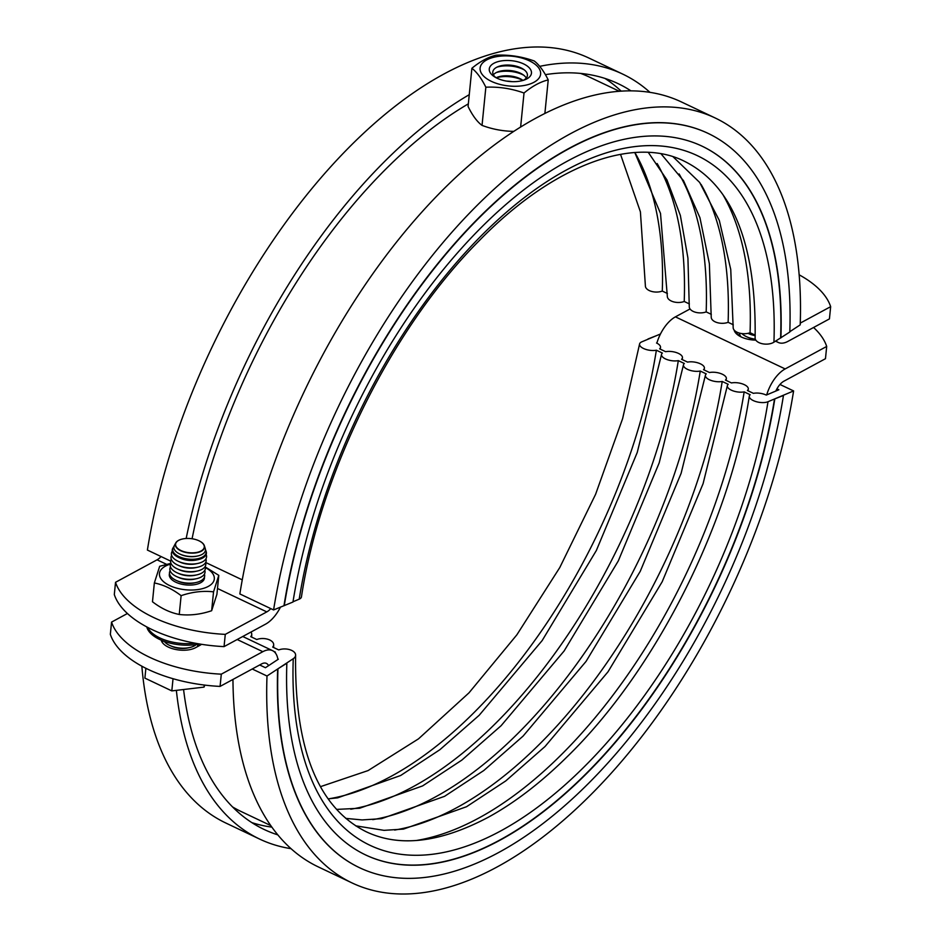 <?xml version="1.0" encoding="UTF-8"?>
<svg xmlns="http://www.w3.org/2000/svg" width="941" height="941" viewBox="0 0 941 941"><rect width="100%" height="100%" fill="white"/><g stroke="black" fill="none" stroke-linecap="round" stroke-linejoin="round"><path stroke-width="1.41" d="M775.843 391.044A14.139 7.234 -64.6 0 1 777.713 387.516A14.139 7.234 -64.6 0 1 783.935 381.176L825.469 358.697L826.692 346.453A106.027 52.214 5.7 0 0 813.577 327.492M220.076 686.412A106.027 52.214 -174.3 0 1 148.349 669.498A106.027 52.214 -174.3 0 1 110.344 634.34L111.567 622.095A106.027 52.214 5.7 0 0 149.572 657.253A106.027 52.214 5.7 0 0 221.3 674.168L220.076 686.412L261.61 663.923A14.139 7.234 -64.6 0 1 266.444 663.393A14.139 7.234 -64.6 0 1 267.197 663.875A14.139 7.234 -64.6 0 1 268.538 665.663M766.692 394.902A28.277 14.468 -64.6 0 1 772.714 381.611A28.277 14.468 -64.6 0 1 785.159 368.931L675.415 316.858A28.277 14.468 115.4 0 0 662.982 329.538A28.277 14.468 115.4 0 0 656.853 343.159M221.3 674.168L262.833 651.69A28.277 14.468 -64.6 0 1 272.502 650.631A28.277 14.468 -64.6 0 1 274.019 651.572A28.277 14.468 -64.6 0 1 277.924 659.488M755.823 340.124A19.443 9.575 -174.3 0 1 741.226 336.972A19.443 9.575 -174.3 0 1 734.133 330.056M201.527 644.314A19.443 9.575 -174.3 0 1 199.974 645.303L195.563 647.69A19.443 9.575 -174.3 0 1 168.333 647.102A19.443 9.575 -174.3 0 1 161.229 640.162M199.116 645.761A19.443 9.575 5.7 0 0 197.786 644.879M739.626 334.102L737.909 335.031M111.567 622.095L127.423 613.508M675.415 316.858L690.035 308.954M270.785 825.586L241.402 811.648A406.418 207.914 -64.6 0 1 232.545 806.919M785.159 368.931L826.692 346.453M293.004 601.769L299.203 599.158A10.598 4.529 -170.9 0 0 301.438 596.923C320.41 472.053 392.597 327.362 478.898 241.014C553.402 164.416 634.034 135.751 684.448 161.287C732.792 185.424 756.352 244.295 755.117 337.878A10.598 5.869 2.1 0 0 759.034 342.653A10.598 5.869 2.1 0 0 773.937 342.171L789.793 332.032A406.418 207.914 -64.6 0 0 708.114 133.399L707.832 133.257A406.418 207.914 -64.6 0 1 707.973 133.328M673.121 156.829L699.681 182.46L719.3 220.406L730.745 269.444L733.168 327.468A10.598 5.869 2.1 0 0 737.085 332.244A10.598 5.869 2.1 0 0 750.059 332.726L755.2 335.161M722.994 194.787A379.035 193.905 -64.6 0 1 750.059 332.726M661.088 153.865L683.554 180.743L699.951 217.736L709.373 263.727L711.22 317.046A10.598 5.869 2.1 0 0 715.136 321.834A10.598 5.869 2.1 0 0 728.122 322.316L733.262 324.751M701.045 184.365A379.035 193.905 -64.6 0 1 728.122 322.316M648.325 152.43L666.934 179.872L680.355 215.407L687.93 258.093L689.271 306.637A10.598 5.869 2.1 0 0 693.199 311.412A10.598 5.869 2.1 0 0 706.173 311.894L711.314 314.341M679.108 173.956A379.035 193.905 -64.6 0 1 706.173 311.894M634.81 152.571L660.511 213.442L667.322 296.227A10.598 5.869 2.1 0 0 671.251 301.002A10.598 5.869 2.1 0 0 684.225 301.485L689.365 303.919M657.159 163.546A379.035 193.905 -64.6 0 1 684.225 301.485M620.531 154.336L640.409 211.878L645.385 285.805A10.598 5.869 2.1 0 0 649.302 290.581A10.598 5.869 2.1 0 0 662.276 291.063L667.416 293.51M635.21 153.124A379.035 193.905 -64.6 0 1 662.276 291.063M780.889 337.901A392.279 200.692 -64.6 0 0 702.045 146.161A392.279 200.692 -64.6 0 0 292.969 602.028L273.584 609.944L239.849 593.936A423.379 216.595 -64.6 0 1 681.366 101.922L715.101 117.943A423.379 216.595 -64.6 0 1 800.203 324.868L789.805 331.714M604.957 78.421A412.781 211.172 -64.6 0 1 621.131 91.101M192.082 538.758A412.781 211.172 -64.6 0 1 468.347 103.851M545.368 74.645A412.781 211.172 -64.6 0 1 618.108 83.643A412.781 211.172 -64.6 0 1 630.905 90.818M186.165 538.487A423.379 216.595 -64.6 0 1 469.265 94.665M539.687 66.352A423.379 216.595 -64.6 0 1 622.648 74.068A423.379 216.595 -64.6 0 1 649.949 92.324M170.639 561.095L147.396 550.062A423.379 216.595 -64.6 0 1 588.913 58.048L622.648 74.068M273.584 609.944A423.379 216.595 -64.6 0 1 715.101 117.943M250.965 632.046A10.598 5.869 -177.9 0 1 251.729 634.363A10.598 5.869 -177.9 0 1 250.765 636.669L256.775 639.515A10.598 5.869 -177.9 0 1 269.749 639.998A10.598 5.869 -177.9 0 1 273.678 644.773A10.598 5.869 -177.9 0 1 272.714 647.079L278.724 649.937A10.598 5.869 -177.9 0 1 291.698 650.419A10.598 5.869 -177.9 0 1 295.615 655.195A10.598 5.869 -177.9 0 1 293.251 658.712L266.997 676.014L252.235 669.004M660.476 333.973L641.797 341.842A10.598 4.529 9.1 0 0 639.562 344.077A10.598 4.529 9.1 0 0 643.515 348.488A10.598 4.529 9.1 0 0 656.371 350.217L662.382 353.063A10.598 4.529 9.1 0 0 661.511 354.498A10.598 4.529 9.1 0 0 665.463 358.909A10.598 4.529 9.1 0 0 678.32 360.626L684.33 363.485A10.598 4.529 9.1 0 0 683.46 364.908A10.598 4.529 9.1 0 0 687.412 369.319A10.598 4.529 9.1 0 0 700.269 371.048L706.279 373.895A10.598 4.529 9.1 0 0 705.397 375.318A10.598 4.529 9.1 0 0 709.361 379.729A10.598 4.529 9.1 0 0 722.217 381.458L728.228 384.304A10.598 4.529 9.1 0 0 727.346 385.739A10.598 4.529 9.1 0 0 731.31 390.15A10.598 4.529 9.1 0 0 744.166 391.868L750.165 394.726A10.598 4.529 9.1 0 0 749.295 396.149A10.598 4.529 9.1 0 0 753.259 400.56A10.598 4.529 9.1 0 0 767.997 401.725L793.604 390.938A423.379 216.595 -64.6 0 1 352.087 882.952A423.379 216.595 -64.6 0 1 266.997 676.014M744.166 391.868A379.035 193.905 -64.6 0 1 416.604 840.454M722.217 381.458A379.035 193.905 -64.6 0 1 394.667 830.044M700.269 371.048A379.035 193.905 -64.6 0 1 372.718 819.635M678.32 360.626A379.035 193.905 -64.6 0 1 350.77 809.213M656.371 350.217A379.035 193.905 -64.6 0 1 328.821 798.803M776.925 388.856L778.866 389.774L766.28 395.079A10.598 4.529 9.1 0 0 753.423 393.35L747.413 390.503A10.598 4.529 9.1 0 0 748.295 389.08A10.598 4.529 9.1 0 0 744.331 384.669A10.598 4.529 9.1 0 0 731.475 382.94L725.464 380.082A10.598 4.529 9.1 0 0 726.346 378.658A10.598 4.529 9.1 0 0 722.382 374.247A10.598 4.529 9.1 0 0 709.526 372.53L703.527 369.672A10.598 4.529 9.1 0 0 704.397 368.249A10.598 4.529 9.1 0 0 700.433 363.838A10.598 4.529 9.1 0 0 687.589 362.109L681.578 359.262A10.598 4.529 9.1 0 0 682.448 357.827A10.598 4.529 9.1 0 0 678.485 353.416A10.598 4.529 9.1 0 0 665.64 351.699L659.629 348.84A10.598 4.529 9.1 0 0 660.5 347.417A10.598 4.529 9.1 0 0 656.536 343.006L656.947 342.83M352.087 882.952L318.352 866.932A423.379 216.595 -64.6 0 1 232.956 679.437M259.681 664.969L265.444 667.71L278.348 659.206A10.598 5.869 -177.9 0 1 277.842 658.947M275.054 652.583A10.598 5.869 -177.9 0 1 275.384 652.125L273.666 651.313M271.867 827.127A412.781 211.172 -64.6 0 1 251.823 822.61M277.83 834.879A412.781 211.172 -64.6 0 1 264.186 829.492A412.781 211.172 -64.6 0 1 183.683 690.423M291.051 848.676A423.379 216.595 -64.6 0 1 259.634 839.078A423.379 216.595 -64.6 0 1 176.414 690.823M259.634 839.078L225.899 823.057A423.379 216.595 -64.6 0 1 141.856 666.193M793.604 390.938L779.971 384.469M146.796 626.929A35.346 17.409 5.7 0 0 159.699 639.468A35.346 17.409 5.7 0 0 199.421 643.973M195.046 643.197A35.346 17.409 -174.3 0 1 159.852 637.939A35.346 17.409 -174.3 0 1 147.631 627.365M732.133 324.222A35.346 17.409 5.7 0 0 733.251 324.927M204.456 577.045A17.667 8.704 -174.3 0 1 204.468 578.009A17.667 8.704 -174.3 0 1 184.189 584.679A17.667 8.704 -174.3 0 1 169.298 574.504A17.667 8.704 -174.3 0 1 169.509 573.551M170.427 564.106A27.571 13.574 5.7 0 0 160.241 577.551A27.571 13.574 5.7 0 0 182.672 589.407A27.571 13.574 5.7 0 0 211.643 584.02A27.571 13.574 5.7 0 0 205.42 567.599M205.326 567.011L218.794 575.351L213.536 591.842C203.033 590.63 192.293 591.877 181.307 595.606L181.119 595.665C172.438 589.007 163.511 584.773 154.348 582.961L159.676 566.282L170.709 563.388M154.348 582.961L152.477 601.758C161.158 608.415 170.074 612.65 179.249 614.461L179.425 614.485C189.917 615.696 200.656 614.438 211.643 610.721L216.912 594.312L218.794 575.351M211.643 610.721L213.536 591.842M179.249 614.461L181.119 595.665M701.915 146.102A392.279 200.692 -64.6 0 1 780.618 337.772M284.006 605.557A406.418 207.914 -64.6 0 1 707.832 133.257M284.276 605.686A406.418 207.914 -64.6 0 1 708.114 133.399M277.677 668.98L286.852 663.24L277.677 668.98A406.418 207.914 -64.6 0 0 359.368 867.626A406.418 207.914 -64.6 0 0 359.497 867.684M774.514 398.984L783.465 395.455L774.514 398.984A392.279 200.692 -64.6 0 1 365.555 854.91M774.784 399.113A392.279 200.692 -64.6 0 1 365.696 854.981A392.279 200.692 -64.6 0 1 286.852 663.24M783.465 395.455A406.418 207.914 -64.6 0 1 359.638 867.755A406.418 207.914 -64.6 0 1 277.948 669.11M648.031 338.972L656.994 335.443L648.031 338.972A392.279 200.692 -64.6 0 1 647.996 339.231M471.888 68.281C480.216 61.388 488.285 57.025 496.107 55.178C509.081 54.59 521.796 56.531 534.265 61C539.169 64.776 543.827 71.081 548.227 79.914C540.405 81.761 532.335 86.125 524.019 93.018C511.551 88.56 498.824 86.619 485.85 87.207C481.451 78.374 476.793 72.069 471.888 68.281L468.077 106.474A81.726 28.936 -96.7 0 0 482.039 125.388A81.726 70.74 -162.3 0 0 513.668 131.364M491.378 81.349A30.394 14.962 5.7 0 0 533.959 82.279A30.394 14.962 5.7 0 0 529.336 60.8A30.394 14.962 5.7 0 0 486.768 59.883A30.394 14.962 5.7 0 0 491.378 81.349M495.883 77.621A17.409 8.575 -174.3 0 1 498.224 66.588A17.409 8.575 -174.3 0 1 520.961 67.87A17.409 8.575 -174.3 0 1 523.149 69.081A17.409 8.575 -174.3 0 1 523.255 80.35M523.608 63.906A21.208 10.445 -174.3 0 1 524.819 79.809A21.208 10.445 -174.3 0 1 497.119 78.244A21.208 10.445 -174.3 0 1 494.46 76.774A21.208 10.445 -174.3 0 1 495.119 62.671A21.208 10.445 -174.3 0 1 523.608 63.906M524.302 69.893A21.208 10.445 5.7 0 0 523.067 69.269A21.208 10.445 5.7 0 0 496.93 67.164M523.761 75.245A21.208 10.445 5.7 0 0 522.537 74.621A21.208 10.445 5.7 0 0 496.401 72.516M493.378 74.798A17.409 8.575 -174.3 0 1 497.683 71.939A17.409 8.575 -174.3 0 1 520.432 73.222A17.409 8.575 -174.3 0 1 522.62 74.433A17.409 8.575 -174.3 0 1 526.278 78.079M522.937 80.444A21.208 10.445 5.7 0 0 521.996 79.973A21.208 10.445 5.7 0 0 496.178 77.774M496.119 77.75A17.409 8.575 -174.3 0 1 497.154 77.303A17.409 8.575 -174.3 0 1 519.891 78.585A17.409 8.575 -174.3 0 1 522.079 79.785A17.409 8.575 -174.3 0 1 523.008 80.432M506.752 81.126A17.409 8.575 -174.3 0 1 511.916 81.644M544.886 113.367L548.227 79.914M520.632 126.941L524.019 93.018M482.039 125.388L485.85 87.207M270.761 608.604A14.139 7.234 -64.6 0 1 266.797 611.897L225.275 634.375L224.052 646.62A106.027 52.214 -174.3 0 1 152.324 629.705A106.027 52.214 -174.3 0 1 114.308 594.547L115.531 582.303A106.027 52.214 5.7 0 0 153.548 617.472A106.027 52.214 5.7 0 0 225.275 634.375M115.531 582.303L157.065 559.824A14.139 7.234 115.4 0 0 161.029 556.531M280.524 607.027A28.277 14.468 -64.6 0 1 278.018 611.462A28.277 14.468 -64.6 0 1 265.585 624.142L224.052 646.62M800.262 323.116L830.656 306.66L829.433 318.905L787.911 341.383A28.277 14.468 -64.6 0 1 778.231 342.442A28.277 14.468 -64.6 0 1 776.725 341.501A28.277 14.468 -64.6 0 1 775.984 340.818M830.656 306.66A106.027 52.214 5.7 0 0 799.144 274.807M580.609 73.41A406.418 207.914 -64.6 0 1 589.866 77.28L619.249 91.23M145.879 668.298L144.89 678.12L171.815 690.894L204.044 687.118L204.797 685.107M204.373 545.756L205.256 548.568A15.868 7.81 -174.3 0 1 201.962 554.472A15.868 7.81 -174.3 0 1 197.739 555.966A15.868 7.81 -174.3 0 1 180.26 554.225A15.868 7.81 -174.3 0 1 174.356 545.486L175.779 542.898A14.68 7.234 5.7 0 0 183.342 551.791A14.68 7.234 5.7 0 0 201.327 551.214A14.68 7.234 5.7 0 0 204.373 545.756A14.68 7.234 5.7 0 0 198.61 540.616A14.68 7.234 5.7 0 0 198.539 540.593M178.743 540.334A14.421 7.105 -174.3 0 1 182.589 538.97A14.421 7.105 -174.3 0 1 198.469 540.557A14.421 7.105 -174.3 0 1 201.127 550.956A14.421 7.105 -174.3 0 1 180.931 550.52A14.421 7.105 -174.3 0 1 178.743 540.334M182.507 538.993A14.68 7.234 5.7 0 0 182.436 539.005A14.68 7.234 5.7 0 0 178.519 540.393A14.68 7.234 5.7 0 0 175.779 542.898M197.798 644.279A17.667 8.704 -174.3 0 1 197.163 646.82M196.269 644.538A17.667 8.704 -174.3 0 1 194.305 645.891A17.667 8.704 -174.3 0 1 189.6 647.561A17.667 8.704 -174.3 0 1 170.133 645.62A17.667 8.704 -174.3 0 1 164.193 641.339M204.032 577.962A17.667 8.704 -174.3 0 1 204.268 578.962M204.42 574.139A17.667 8.704 -174.3 0 1 200.798 580.856A17.667 8.704 -174.3 0 1 196.093 582.526A17.667 8.704 -174.3 0 1 176.626 580.585A17.667 8.704 -174.3 0 1 170.121 570.716M204.797 570.317A17.667 8.704 -174.3 0 1 201.174 577.021A17.667 8.704 -174.3 0 1 196.469 578.703A17.667 8.704 -174.3 0 1 177.002 576.762A17.667 8.704 -174.3 0 1 170.497 566.894M205.173 566.494A17.667 8.704 -174.3 0 1 201.55 573.198A17.667 8.704 -174.3 0 1 196.857 574.869A17.667 8.704 -174.3 0 1 177.39 572.928A17.667 8.704 -174.3 0 1 170.886 563.071M205.561 562.659A17.667 8.704 -174.3 0 1 201.939 569.376A17.667 8.704 -174.3 0 1 197.234 571.046A17.667 8.704 -174.3 0 1 177.767 569.105A17.667 8.704 -174.3 0 1 171.262 559.236M205.938 558.836A17.667 8.704 -174.3 0 1 202.315 565.553A17.667 8.704 -174.3 0 1 197.622 567.223A17.667 8.704 -174.3 0 1 178.155 565.282A17.667 8.704 -174.3 0 1 171.65 555.413M206.126 554.531A17.667 8.704 -174.3 0 1 202.703 561.718A17.667 8.704 -174.3 0 1 197.998 563.4A17.667 8.704 -174.3 0 1 178.531 561.448A17.667 8.704 -174.3 0 1 172.309 551.155M206.067 551.226A17.15 8.445 -174.3 0 1 206.208 551.626A17.15 8.445 -174.3 0 1 202.656 558.013A17.15 8.445 -174.3 0 1 198.092 559.636A17.15 8.445 -174.3 0 1 179.19 557.754A17.15 8.445 -174.3 0 1 172.803 548.297A17.15 8.445 -174.3 0 1 173.026 547.933M173.944 546.533A16.82 8.281 5.7 0 0 173.215 547.556A16.82 8.281 5.7 0 0 181.872 557.742A16.82 8.281 5.7 0 0 202.468 557.084A16.82 8.281 5.7 0 0 205.961 550.826A16.82 8.281 5.7 0 0 205.444 549.685M197.316 556.06A14.421 7.105 -174.3 0 1 196.916 556.155A14.421 7.105 -174.3 0 1 181.025 554.567A14.421 7.105 -174.3 0 1 180.66 554.402M179.19 557.754L180.648 558.389A14.421 7.105 5.7 0 0 196.528 559.977L198.092 559.636M178.531 561.448L180.26 562.224A14.421 7.105 5.7 0 0 196.151 563.8L197.998 563.4M178.155 565.282L179.884 566.047A14.421 7.105 5.7 0 0 195.763 567.635L197.622 567.223M177.767 569.105L179.496 569.87A14.421 7.105 5.7 0 0 195.387 571.458L197.234 571.046M177.39 572.928L179.119 573.692A14.421 7.105 5.7 0 0 194.999 575.28L196.857 574.869M177.002 576.762L178.731 577.527A14.421 7.105 5.7 0 0 194.622 579.103L196.469 578.703M176.626 580.585L178.355 581.35A14.421 7.105 5.7 0 0 194.234 582.938L196.093 582.526M169.309 575.469A17.667 8.704 -174.3 0 1 169.733 574.539M170.133 645.62L171.862 646.385A14.421 7.105 5.7 0 0 187.753 647.973L189.6 647.561M162.758 643.079A17.667 8.704 -174.3 0 1 162.734 640.786M173.038 678.708L171.815 690.894M204.244 685.036L204.044 687.118M741.096 336.913A17.667 8.704 -174.3 0 1 740.72 336.443A17.667 8.704 -174.3 0 1 739.532 333.126M755.341 339.195A17.667 8.704 -174.3 0 1 747.06 336.937L748.789 337.701A14.421 7.105 5.7 0 0 755.482 339.536M747.06 336.937A17.667 8.704 -174.3 0 1 741.943 333.585M755.2 335.29A17.667 8.704 -174.3 0 1 747.989 333.337L749.177 333.867A14.421 7.105 5.7 0 0 755.188 335.608M237.179 639.515L262.833 651.69M737.156 334.443L737.368 332.373M299.203 599.158A381.681 195.257 -64.6 0 1 566.588 169.886A381.681 195.257 -64.6 0 1 773.937 342.171M767.997 401.725A381.681 195.257 -64.6 0 1 500.6 830.997A381.681 195.257 -64.6 0 1 293.251 658.712M157.065 559.824L166.533 564.318M217.489 588.49L266.797 611.897M242.26 579.856L205.656 562.483M242.743 636.504L272.502 650.631M749.295 396.149C730.004 523.419 655.301 671.145 566.964 756.952C540.757 782.747 514.586 802.814 488.45 817.164C440.294 842.677 399.572 847.559 366.284 831.785C317.94 807.649 294.392 748.777 295.615 655.195M273.584 647.49L273.678 644.773M251.635 637.081L251.729 634.363M682.178 359.544L682.448 357.827M704.115 369.954L704.397 368.249M726.064 380.376L726.346 378.658M748.013 390.786L748.295 389.08M660.229 349.123L660.5 347.417M320.469 786.664L368.072 770.585L418.522 738.838L468.994 692.835L516.88 634.799L559.777 567.552L595.594 494.307L622.624 418.604L639.562 344.077M328.138 798.85L337.654 797.85L400.654 775.502L439.894 749.695L479.169 715.289L542.157 640.574L596.347 550.509L637.245 452.456L661.511 354.498M336.572 809.401L359.603 808.26L422.603 785.911L461.843 760.105L501.118 725.699L564.106 650.996L618.296 560.918L659.194 462.866L683.46 364.908M345.759 818.376L362.073 819.929L381.54 818.67L444.552 796.333L483.792 770.526L523.067 736.121L586.055 661.405L640.245 571.328L681.131 473.288L705.397 375.318M355.663 825.833L384.01 830.35L403.489 829.092L466.501 806.743L505.74 780.936L545.015 746.531L608.004 671.815L662.193 581.75L703.08 483.698L727.346 385.739M775.49 341.148L778.231 342.442M173.215 547.556L172.803 548.297M205.961 550.826L206.208 551.626M196.916 556.155L197.739 555.966M181.025 554.567L180.26 554.225"/></g></svg>
